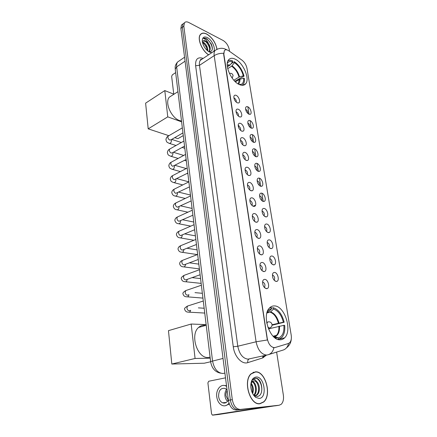 <?xml version="1.0" encoding="UTF-8"?>
<svg xmlns="http://www.w3.org/2000/svg" width="437" height="437" viewBox="0 0 437 437"><rect width="100%" height="100%" fill="white"/><g stroke="black" fill="none" stroke-linecap="round" stroke-linejoin="round"><path stroke-width="0.66" d="M239.323 84.549C242.164 85.778 244.316 85.488 245.78 83.675C250.079 78.775 243.229 62.813 235.286 59.203C232.298 57.771 230.02 58.028 228.453 59.978C224.121 64.905 231.408 81.375 239.323 84.549M280.002 339.8C281.761 339.806 283.302 339.15 284.607 337.823C292.55 330.585 284.744 305.998 274.605 305.933C272.639 305.796 270.929 306.484 269.471 308.009C261.534 315.186 269.848 340.532 280.002 339.8M274.638 272.437C277.954 272.677 279.806 281.155 276.588 281.45L276.102 281.461C273.42 280.275 272.24 277.839 272.557 274.146C272.934 272.912 273.628 272.338 274.638 272.437M274.125 280.221L274.272 280.084C275.108 277.877 274.523 276.189 272.535 275.01L272.415 274.999M271.972 256.011C275.223 256.344 277.091 264.532 273.972 264.866L273.409 264.871C270.765 263.653 269.591 261.255 269.88 257.666C270.252 256.437 270.945 255.885 271.972 256.011M271.524 263.691L271.639 263.577C272.437 261.441 271.852 259.775 269.891 258.595L269.738 258.578M269.35 239.88C272.541 240.301 274.425 248.216 271.404 248.582L270.765 248.577C268.16 247.331 266.991 244.966 267.253 241.486C267.613 240.257 268.313 239.722 269.35 239.88M268.974 247.457L269.055 247.369C269.809 245.294 269.225 243.66 267.297 242.475L267.116 242.453M266.778 224.034C269.913 224.536 271.803 232.2 268.881 232.588L268.165 232.582C265.603 231.304 264.434 228.972 264.669 225.59C265.024 224.367 265.729 223.848 266.778 224.034M266.461 231.512L266.515 231.452C267.236 229.436 266.646 227.835 264.751 226.639L264.543 226.612M264.254 208.471C267.329 209.05 269.23 216.468 266.395 216.883L265.614 216.867C263.085 215.561 261.927 213.261 262.134 209.973C262.484 208.755 263.189 208.252 264.254 208.471M263.992 215.845L264.019 215.818C264.702 213.862 264.112 212.284 262.249 211.082L262.02 211.049M261.774 193.181C264.789 193.831 266.701 201.02 263.953 201.457L263.112 201.43C260.616 200.097 259.458 197.824 259.649 194.629C259.988 193.416 260.698 192.935 261.774 193.181M261.566 200.452C262.216 198.551 261.621 197 259.786 195.803L259.545 195.76M259.332 178.154C262.298 178.875 264.21 185.851 261.555 186.299L260.649 186.26C258.185 184.9 257.038 182.661 257.202 179.547C257.54 178.34 258.251 177.875 259.332 178.154M259.185 185.326C259.753 183.469 259.152 181.956 257.371 180.781L257.114 180.732M256.934 163.389C259.851 164.17 261.763 170.943 259.19 171.402L258.229 171.353C255.798 169.966 254.656 167.759 254.804 164.722C255.132 163.525 255.842 163.083 256.934 163.389M256.836 170.463C257.333 168.644 256.721 167.163 254.995 166.022L254.727 165.967M254.58 148.875C257.448 149.716 259.36 156.293 256.869 156.768L255.853 156.703C253.449 155.293 252.313 153.108 252.444 150.148C252.766 148.962 253.476 148.536 254.58 148.875M254.525 155.845C254.957 154.075 254.334 152.628 252.662 151.513L252.384 151.448M252.264 134.607C255.082 135.503 256.994 141.899 254.58 142.38L253.515 142.304C251.138 140.867 250.008 138.709 250.122 135.825C250.439 134.645 251.149 134.241 252.264 134.607M252.253 141.479C252.613 139.747 251.985 138.338 250.363 137.251L250.084 137.18M249.986 120.574C252.761 121.53 254.673 127.751 252.335 128.238L251.215 128.145C248.872 126.686 247.746 124.55 247.845 121.737C248.15 120.568 248.866 120.18 249.986 120.574M250.013 127.353C250.314 125.659 249.674 124.288 248.107 123.229L247.823 123.147M247.746 106.781C250.477 107.781 252.384 113.844 250.117 114.336L248.953 114.221C246.637 112.741 245.523 110.627 245.605 107.884C245.905 106.726 246.621 106.36 247.746 106.781M247.812 113.456C248.047 111.806 247.402 110.468 245.889 109.436L245.605 109.348M264.904 279.374C268.384 279.576 270.23 288.354 266.832 288.649L266.352 288.66C263.593 287.508 262.375 285.033 262.697 281.237C263.09 279.909 263.828 279.287 264.904 279.374M264.298 287.409L264.549 287.202C265.428 284.913 264.833 283.176 262.768 281.996L262.561 281.991M262.26 262.468C265.669 262.768 267.537 271.235 264.248 271.579L263.686 271.585C260.965 270.394 259.753 267.957 260.042 264.276C260.43 262.954 261.168 262.353 262.26 262.468M261.73 270.394L261.938 270.213C262.779 267.99 262.184 266.291 260.152 265.101L259.911 265.09M259.665 245.873C263.008 246.266 264.893 254.443 261.714 254.82L261.064 254.82C258.387 253.602 257.175 251.204 257.437 247.626C257.814 246.31 258.557 245.725 259.665 245.873M259.207 253.695L259.381 253.536C260.179 251.384 259.578 249.713 257.584 248.522L257.311 248.5M257.12 229.583C260.397 230.064 262.298 237.963 259.217 238.373L258.491 238.367C255.853 237.116 254.651 234.751 254.88 231.277C255.252 229.966 256 229.403 257.12 229.583M256.732 237.296L256.863 237.171C257.628 235.084 257.022 233.44 255.061 232.238L254.76 232.216M254.618 213.589C257.83 214.152 259.747 221.794 256.765 222.225L255.967 222.215C253.362 220.931 252.165 218.598 252.373 215.222C252.739 213.917 253.487 213.376 254.618 213.589M254.296 221.198L254.394 221.1C255.121 219.074 254.514 217.462 252.581 216.255L252.264 216.222M252.16 197.879C255.317 198.518 257.24 205.92 254.356 206.373L253.487 206.351C250.92 205.035 249.729 202.735 249.915 199.452C250.27 198.158 251.018 197.633 252.16 197.879M251.909 205.385L251.969 205.319C252.657 203.352 252.051 201.768 250.15 200.556L249.811 200.512M249.751 182.453C252.848 183.163 254.776 190.33 251.985 190.805L251.051 190.772C248.516 189.429 247.337 187.156 247.495 183.961C247.845 182.677 248.598 182.174 249.751 182.453M249.582 189.822L249.582 189.822C250.243 187.915 249.631 186.353 247.757 185.135L247.408 185.08M247.38 167.295C250.423 168.076 252.357 175.024 249.658 175.516L248.658 175.466C246.157 174.095 244.982 171.85 245.124 168.742C245.463 167.469 246.217 166.983 247.38 167.295M247.244 174.592C247.861 172.741 247.255 171.2 245.414 169.982L245.048 169.922M245.053 152.404C248.041 153.245 249.975 159.997 247.364 160.494L246.304 160.434C243.841 159.035 242.672 156.817 242.792 153.791C243.125 152.524 243.879 152.06 245.053 152.404M244.971 159.598C245.512 157.79 244.889 156.288 243.103 155.097L242.732 155.026M242.764 137.77C245.698 138.671 247.637 145.226 245.108 145.734L243.999 145.663C241.563 144.232 240.399 142.047 240.503 139.092C240.831 137.835 241.585 137.398 242.764 137.77M242.732 144.865C243.196 143.09 242.568 141.626 240.842 140.468L240.459 140.386M240.514 123.387C243.404 124.343 245.343 130.718 242.89 131.231L241.727 131.144C239.323 129.691 238.165 127.528 238.252 124.649C238.575 123.403 239.329 122.983 240.514 123.387M240.53 130.379C240.924 128.647 240.284 127.222 238.613 126.091L238.225 125.998L238.957 125.605M238.302 109.245C241.142 110.261 243.081 116.46 240.711 116.979L239.498 116.87C237.116 115.395 235.969 113.254 236.04 110.446C236.357 109.217 237.111 108.813 238.302 109.245M238.362 116.138C238.684 114.45 238.039 113.057 236.422 111.959L236.035 111.856M236.133 95.348C238.924 96.408 240.858 102.449 238.564 102.974L237.302 102.842C234.953 101.346 233.811 99.226 233.871 96.484C234.177 95.266 234.931 94.889 236.133 95.348M236.226 102.143C236.483 100.494 235.833 99.133 234.27 98.063L233.888 97.954M275.146 347.502L274.212 347.639C270.776 347.087 268.46 344.077 267.28 338.609L223.842 54.122L224.367 50.643C225.372 49.441 226.858 49.501 228.824 50.823L242.016 60.18C244.6 62.229 246.255 64.949 246.981 68.336L291.195 335.113C291.681 338.478 291.179 341.002 289.698 342.684L288.338 343.526L275.146 347.502M259.944 403.744L263.642 402.035C272.196 395.13 265.379 370.691 255.361 371.871L251.182 373.722C242.666 380.567 249.882 405.634 259.944 403.744M253.995 372.258L253.482 372.258M217.042 49.255C215.638 42.547 212.218 37.478 206.788 34.053C203.932 32.638 201.768 32.824 200.31 34.616C196.929 38.538 201.943 50.823 208.569 54.833M274.753 347.59L273.906 347.705C273.027 351.616 270.984 353.997 267.794 354.844L266.401 355.062C261.25 354.314 257.814 349.89 256.093 341.789L267.34 339.991L223.646 54.254L224.367 50.643M273.906 347.705L273.174 347.584M184.135 23.063L182.939 23.942L182.355 27.323L230.343 399.981C231.583 406.284 234.254 409.535 238.356 409.737L277.55 405.481L238.356 409.737C234.254 409.535 231.583 406.284 230.343 399.981L182.355 27.323L182.939 23.942L184.135 23.063M229.545 51.331L229.267 49.556C228.365 45.53 226.333 42.515 223.181 40.51L188.762 22.495C186.823 21.533 185.375 21.653 184.419 22.855L183.835 26.236L232.309 399.642C233.555 405.962 236.231 409.223 240.334 409.431L279.188 405.23L281.204 404.307C283.171 402.302 283.886 399.227 283.351 395.064L276.621 352.085M182.666 24.144L181.47 25.024L180.88 28.4L228.387 400.314C229.616 406.601 232.287 409.846 236.395 410.048L275.621 405.776M253.471 372.417L253.007 372.455M255.383 372.034L251.253 373.864C242.825 380.638 249.964 405.443 259.917 403.575L263.582 401.887C272.049 395.048 265.297 370.86 255.383 372.034M251.504 390.787L250.8 386.914M250.762 386.193L251.668 391.301M251.155 383.211C253.384 386.204 253.881 389.678 252.657 393.633M250.865 383.937C252.51 386.483 252.968 389.433 252.242 392.776M251.483 381.25L252.346 381.37M252.477 381.414C256.372 382.555 257.977 392.492 254.034 395.425L253.881 395.545M251.412 381.463L252.018 381.681M252.122 381.736C255.645 383.347 256.994 392.104 253.64 395.223M255.792 397.413L259.179 398.446C267.701 398.074 264.412 376.049 256.098 377.022C252.739 377.568 250.958 380.551 250.762 385.969C251.013 391.093 252.695 394.911 255.792 397.413L254.356 395.409L257.12 396.386C264.593 396.348 262.413 378.256 255.842 378.18L253.012 379.294L251.849 380.829C252.646 379.606 253.635 379.158 254.82 379.485L257.349 382.271L254.17 380.736L252.28 381.583L251.04 383.495M257.349 382.271C259.982 385.303 260.173 392.579 257.082 394.901L254.891 395.758M253.602 380.829L253.75 380.818C257.977 380.277 260.78 391.727 256.317 395.032L254.962 395.758M254.607 395.758L253.984 395.676M254.826 378.284C259.119 377.311 263.462 386.882 261.124 393.229M273.573 406.017L218.511 414.494M225.514 377.841L208.717 381.25L207.897 382.883L211.552 413.817L212.349 415.09L266.39 406.792M227.054 389.891L225.197 388.466C220.822 387.657 218.626 390.339 218.609 396.523C219.084 399.631 220.395 401.718 222.537 402.794C224.968 403.646 226.901 402.69 228.338 399.931M226.585 389.4C225.241 391.159 224.711 393.36 224.984 395.998C225.301 398.233 226.148 399.997 227.524 401.292M227.158 390.7C226.18 392.104 225.798 393.808 226.016 395.813L228.212 400.194M227.928 396.698L227.661 394.627M226.519 385.685L223.749 385.423M226.612 386.395L225.738 385.915C220.849 383.457 215.72 389.793 216.763 396.856C217.407 401.09 219.194 403.941 222.122 405.405C224.749 406.405 227.049 405.662 229.021 403.176M225.339 405.738L229.332 404.056M224.864 402.581L225.235 402.963M216.965 49.294C215.599 42.624 212.213 37.582 206.805 34.162C203.975 32.764 201.839 32.95 200.392 34.72C197.032 38.62 202.063 50.861 208.646 54.778M202.418 41.936L203.691 42.438C206.488 44.563 207.875 47.436 207.854 51.053M202.478 42.515L203.637 43.197L206.242 46.541L207.329 50.621M213.671 51.44C215.933 48.463 211.923 39.718 207.291 37.544C203.981 36.156 202.304 37.342 202.271 41.105C203.058 45.923 205.423 49.561 209.372 52.014L211.18 52.56L209.35 51.79C212.557 51.435 213.18 48.791 211.218 43.858L206.816 38.631L203.478 38.44L206.28 39.843L208.553 43.503L205.761 41.012C204.527 40.417 203.571 40.461 202.888 41.154M208.553 43.503C210.377 46.617 210.7 49.152 209.536 51.113L208.826 51.692M203.156 40.92L205.887 41.542L208.629 45.082C209.869 47.802 209.978 49.944 208.952 51.506L208.793 51.681M211.18 52.56L212.027 52.527M203.478 38.44C206.22 36.347 212.923 44.334 212.196 49.769M205.084 41.034C207.329 42.979 208.848 45.481 209.645 48.545M202.812 42.668C205.019 44.579 206.515 47.043 207.302 50.042M271.426 308.243L273.289 307.719C278.451 309.445 282.084 314.285 284.181 322.238L283.378 322.2C281.45 315.022 278.156 310.636 273.496 309.041L270.585 311.865L266.903 313.039M272.049 324.746L283.378 322.2M283.886 325.33L284.689 325.368C285.159 330.754 284.159 334.818 281.696 337.555L278.303 339.358L278.085 337.992L278.598 337.883C282.548 336.321 284.307 332.142 283.886 325.33L268.471 328.892M273.709 336.834L278.085 337.992M205.685 325.434L204.259 325.254C202.156 325.188 200.283 325.915 198.638 327.428C189.762 334.595 197.229 358.509 208.127 357.488L210.082 357.198M284.181 322.238L272.033 325.237M267.111 312.308L268.613 311.734L271.53 308.899L271.317 307.572L269.394 308.09M278.303 339.358L277.932 339.445M271.53 308.899C269.869 309.09 268.482 309.98 267.357 311.576M273.496 309.041L273.289 307.719M274.267 337.326L276.102 337.959L276.217 338.697M210.639 361.754L204.292 363.213L171.817 364.037L168.463 330.645L191.177 324.03L206.144 324.609M191.177 324.03L195.071 358.466L171.817 364.037M210.208 358.203L195.071 358.466M231.157 63.687L234.298 61.704C239.061 65.009 242.311 69.827 244.043 76.153L243.289 75.792C241.699 70.073 238.755 65.708 234.451 62.693L231.626 66.189L227.721 68.642M233.85 80.233L239.017 77.098L243.289 75.792M239.656 84.691L241.333 84.325C243.109 83.358 243.89 81.298 243.677 78.147L239.394 79.452L235.428 81.845M172.123 95.386L169.332 97.178C164.405 102.395 171.353 118.072 179.716 120.607L181.513 121.065M244.043 76.153L234.811 81.249M239.547 84.647L239.634 84.374M240.121 84.669L240.203 84.357M227.371 66.828L230.201 64.922L232.626 61.792L232.468 60.798C230.632 60.12 229.097 60.197 227.857 61.027M242.016 85.291L243.256 84.221C244.245 82.877 244.633 80.971 244.425 78.507L243.677 78.147M232.626 61.792C230.157 60.956 228.365 61.513 227.262 63.474M234.451 62.693L234.298 61.704M183.272 135.596L177.897 138.666L174.767 137.633M168.906 135.694L148.198 128.849L145.619 103.148L164.804 90.585L173.937 94.228M164.804 90.585L167.77 116.865L148.198 128.849M181.606 121.836L167.77 116.865M175.652 72.624L172.331 74.858L171.659 76.399L173.757 94.157M274.731 347.595L274.37 347.677M266.379 355.155L262.828 357.898L247.817 362.623C242.032 364.78 234.407 356.597 233.276 346.803L195.623 65.714L199.474 65.342L237.788 346.23C239.405 354.145 242.808 358.449 247.992 359.148L267.002 355.019M195.623 65.714C195.263 59.082 197.786 56.646 203.2 58.4M202.227 59.044L200.354 60.29C199.49 61.486 199.196 63.168 199.474 65.342L214.185 55.657C213.884 53.451 214.152 51.752 214.988 50.561L216.91 49.321M223.591 53.303C220.046 53.183 216.91 53.964 214.185 55.657L256.093 341.789L237.788 346.23L233.276 346.803M264.505 355.571L262.73 357.4M201.249 59.224L201.692 59.405M268.897 354.494L282.575 350.228C285.678 349.409 287.688 347.147 288.595 343.438M227.043 49.916L226.541 49.687M244.234 84.592L244.283 84.904M247.845 106.825L249.052 114.259M250.084 120.617L251.308 128.178M252.362 134.645L253.607 142.336M254.678 148.913L255.945 156.736M257.032 163.422L258.327 171.38M259.431 178.187L260.747 186.288M261.867 193.214L263.205 201.452M183.835 26.236L180.88 28.4M232.309 399.642L228.387 400.314M240.334 409.431L236.395 410.048M279.188 405.23L275.321 405.826M262.828 357.898L262.823 355.942M247.817 362.623C247.479 360.804 247.937 359.591 249.188 358.979M179.449 60.732L177.591 62.005C176.728 63.179 176.417 64.807 176.652 66.888L212.529 360.853C214.043 368.719 217.468 372.93 222.799 373.493L224.913 373.094M223.039 358.433L210.612 361.568L175.248 69.27M184.561 57.231L177.591 62.005C174.527 65.73 175.27 67.178 175.232 69.15L176.652 66.888L185.064 61.18M212.743 415.139L218.566 414.484M278.353 323.107C276.719 317.186 273.966 313.537 270.093 312.155M274.015 336.758L276.446 335.387C278.32 333.327 279.123 330.279 278.855 326.237M268.613 311.734L267.144 312.204M278.964 322.981C277.309 316.967 274.512 313.263 270.585 311.865M274.491 336.801L274.807 336.725C278.194 335.425 279.746 331.885 279.462 326.106M268.121 312.029L267.116 312.291M266.854 323.566L267.449 322.124L268.711 321.796M272.022 324.456C272.147 325.898 271.568 326.974 270.279 327.69L269.367 328.067L267.788 327.045M239.017 77.098C237.662 72.351 235.199 68.718 231.626 66.189M238.192 83.948L239.394 79.452M230.201 64.922L227.213 64.927M239.525 76.879C238.154 72.067 235.658 68.374 232.036 65.812M238.4 84.068C239.531 83.106 240.033 81.495 239.902 79.234M229.796 65.299L227.218 65.173M189.926 310.499L189.068 310.767C187.872 310.516 187.156 309.576 186.916 307.943L187.511 306.047L188.609 305.698M190.641 310.275C190.182 311.898 189.379 312.515 188.238 312.122C186.408 312.155 185.212 311.199 184.649 309.243C184.07 308.686 185.026 307.621 187.511 306.047L203.287 301.017M188.265 294.904L187.315 295.221C186.129 294.948 185.419 294.008 185.184 292.402L185.741 290.589L186.79 290.234M188.931 294.68C188.516 296.466 187.697 297.155 186.479 296.761C184.687 296.761 183.513 295.778 182.945 293.811C182.628 292.998 183.562 291.927 185.741 290.589L201.381 285.241M200.108 274.753L185.594 279.942C184.414 279.642 183.709 278.702 183.474 277.124L184.004 275.386L184.998 275.026M187.238 279.358C186.872 281.281 186.042 282.045 184.747 281.652C182.999 281.619 181.841 280.614 181.273 278.637C180.94 277.877 181.852 276.796 184.004 275.386L199.501 269.727M198.261 259.485L183.901 264.909C182.726 264.587 182.027 263.648 181.797 262.091L182.3 260.436L183.24 260.07M185.556 264.325C185.244 266.357 184.409 267.182 183.054 266.788C181.306 266.707 180.164 265.68 179.623 263.708C179.754 262.233 180.65 261.146 182.3 260.436L197.655 254.471M196.448 244.474L182.234 250.128C181.071 249.778 180.372 248.844 180.148 247.309L180.618 245.725L181.513 245.359M183.895 249.538C183.638 251.674 182.797 252.548 181.382 252.171C179.678 252.067 178.553 251.018 178.006 249.019C178.127 247.56 179.001 246.463 180.618 245.725L195.842 239.471M194.662 229.72L180.596 235.581C179.438 235.215 178.744 234.276 178.525 232.768L178.968 231.249L179.815 230.883M182.256 234.997C182.054 237.22 181.213 238.149 179.744 237.788C178.078 237.668 176.969 236.597 176.411 234.571C176.526 233.123 177.378 232.014 178.968 231.249L194.055 224.711M192.903 215.206L178.984 221.275C177.832 220.887 177.143 219.948 176.925 218.462L177.346 217.009L178.143 216.648M180.65 220.827C180.443 223.061 179.602 223.995 178.132 223.635C176.472 223.476 175.379 222.378 174.844 220.357C174.953 218.91 175.789 217.795 177.346 217.009L192.302 210.197M191.177 200.927L177.4 207.193C176.253 206.783 175.57 205.849 175.352 204.385L175.75 202.992L176.504 202.637M179.033 206.63L179.066 206.898C178.853 209.132 178.012 210.066 176.543 209.711C174.931 209.536 173.85 208.422 173.298 206.362C173.402 204.926 174.221 203.8 175.75 202.992L190.57 195.918M189.478 186.883L175.838 193.34C174.696 192.908 174.019 191.974 173.806 190.532L174.183 189.199L174.893 188.844M177.455 192.793L177.504 193.187C177.285 195.415 176.444 196.355 174.986 196C173.38 195.792 172.309 194.656 171.779 192.591C171.878 191.16 172.675 190.024 174.183 189.199L188.871 181.868M187.806 173.068L174.303 179.7C173.167 179.252 172.495 178.318 172.287 176.898L172.642 175.619L173.303 175.275M175.893 179.175L175.974 179.689C175.745 181.918 174.904 182.863 173.451 182.508C171.047 181.317 171.064 181.819 170.283 179.039C170.577 177.335 171.364 176.193 172.642 175.619L187.2 168.043M186.162 159.472L172.79 166.278C171.659 165.809 170.993 164.875 170.785 163.476L171.124 162.253L171.746 161.914M174.347 165.781L174.461 166.399C174.226 168.633 173.385 169.572 171.943 169.223C169.611 168.01 169.605 168.551 168.813 165.694C169.108 163.973 169.878 162.826 171.124 162.253L185.55 154.436M184.545 146.095L172.478 152.786L171.299 153.065C170.179 152.579 169.518 151.644 169.31 150.268L169.632 149.088L170.217 148.76M172.823 152.595L172.976 153.316C172.73 155.545 171.888 156.49 170.457 156.146C168.141 154.884 168.141 155.425 167.36 152.551C167.655 150.825 168.414 149.667 169.632 149.088L183.933 141.047M182.95 132.924L171.025 139.785L169.835 140.048C168.72 139.545 168.059 138.616 167.857 137.256L168.163 136.125L168.709 135.809M171.315 139.616L171.512 140.43C171.26 142.659 170.419 143.604 168.999 143.265C166.754 141.992 166.726 142.56 165.934 139.611C166.229 137.874 166.972 136.71 168.163 136.125L182.338 127.861M243.114 85.253L245.78 83.675M279.472 339.046L284.607 337.823M274.654 280.751L276.588 281.45M272.087 264.232L273.972 264.866M269.569 248.008L271.404 248.582M267.1 232.074L268.881 232.588M264.675 216.424L266.395 216.883M262.287 201.047L263.953 201.457M259.949 185.938L261.555 186.299M257.644 171.091L259.19 171.402M255.383 156.49L256.869 156.768M253.16 142.145L254.58 142.38M250.969 128.036L252.335 128.238M248.817 114.161L250.117 114.336M264.74 287.857L266.832 288.649M262.205 270.858L264.248 271.579M259.725 254.176L261.714 254.82M257.284 237.794L259.217 238.373M254.897 221.712L256.765 222.225M252.548 205.914L254.356 206.373M250.243 190.401L251.985 190.805M247.981 175.161L249.658 175.516M245.758 160.182L247.364 160.494M243.567 145.466L245.108 145.734M241.421 131.007L242.89 131.231M239.307 116.788L240.711 116.979M237.22 102.81L238.564 102.974M264.21 287.306L264.549 287.202M261.654 270.306L261.938 270.213M263.353 402.078L263.642 402.035M202.096 59.132C200.818 59.274 200.239 59.661 200.354 60.29L214.988 50.561C218.997 47.808 222.925 47.562 226.776 49.823L226.836 49.862M291.282 338.992C291.02 342.619 289.409 345.591 286.437 347.901M184.419 22.855L181.47 25.024M220.521 373.165C214.993 371.98 211.688 368.112 210.612 361.568M250.98 373.919L251.253 373.864M256.317 395.032L257.082 394.901M226.311 402.444L222.537 402.794M226.541 385.866L225.738 385.915M200.102 34.922L200.392 34.72M208.952 51.506L209.536 51.113M273.076 336.211L276.446 335.387L274.807 336.725L278.598 337.883M198.638 327.428L206.226 325.281M272.016 324.434C271.29 322.167 269.766 321.397 267.449 322.124L266.636 322.342M238.078 83.877L238.444 83.653L238.258 83.986M169.332 97.178L177.957 91.655M239.001 84.39L241.333 84.325M232.156 78.114L233.107 75.601C232.571 73.706 231.342 72.984 229.425 73.443M198.371 307.867L204.161 308.243M189.319 312.182L204.745 313.067M195.017 292.643L202.353 293.303M187.511 296.843L202.937 298.105M192.072 277.632L200.572 278.593M185.736 281.756L201.157 283.384M189.456 262.839L198.824 264.123M183.993 266.914L199.403 268.902M187.047 248.265L197.098 249.871M182.278 252.307L197.327 254.596M184.796 233.915L195.405 235.849M180.59 237.936L193.913 240.263M182.682 219.784L193.733 222.034M178.93 223.793L190.794 226.126M180.667 205.865L192.089 208.438M177.302 209.875L187.926 212.191M178.744 192.16L190.466 195.044M175.701 196.175L185.255 198.458M176.898 178.662L188.871 181.858M174.128 182.682L182.753 184.922M175.117 165.366L186.217 168.556M172.577 169.403L180.394 171.588M187.058 173.451L187.883 173.68M173.396 152.278L183.704 155.441M171.058 156.326L178.149 158.445M184.512 160.352L186.337 160.898M171.73 139.381L181.328 142.511M169.561 143.445L176.013 145.499M182.109 147.444L184.813 148.307M253.089 206.215L255.59 205.155"/></g></svg>
